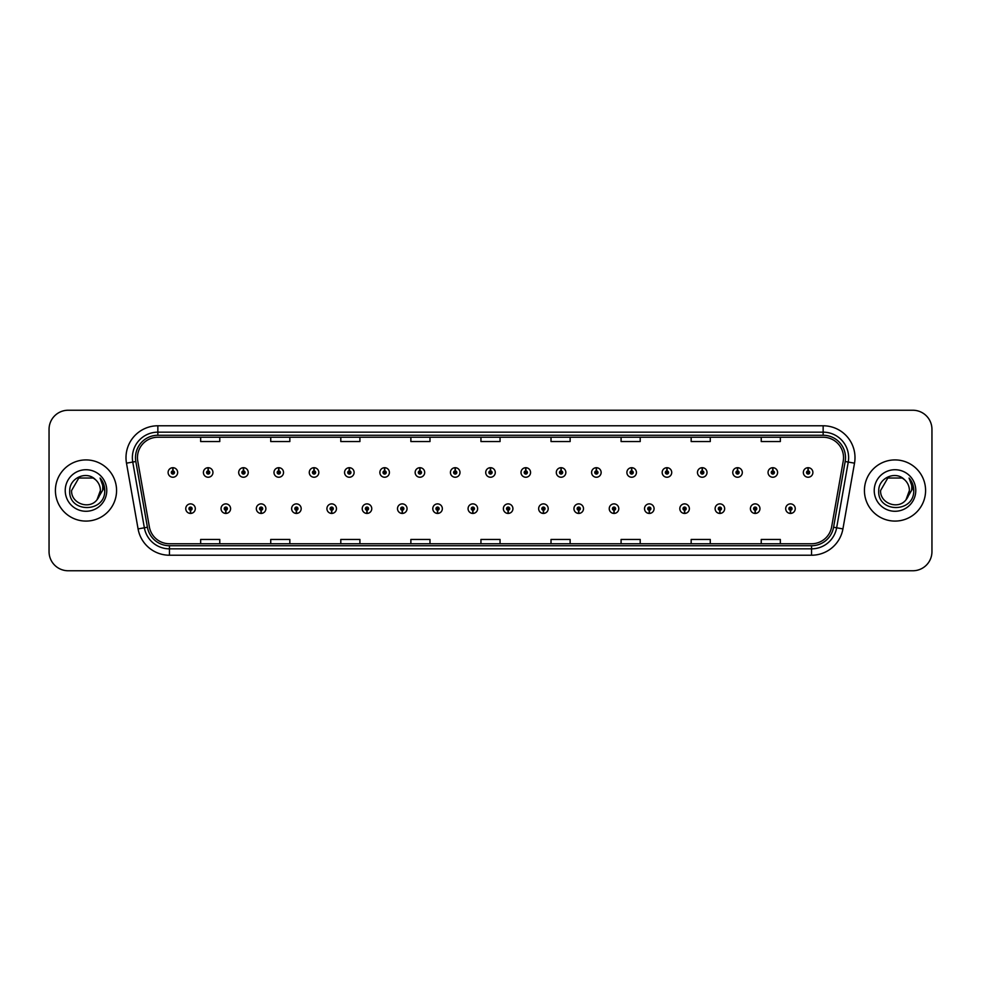 <?xml version="1.0" encoding="UTF-8"?>
<svg xmlns="http://www.w3.org/2000/svg" width="981" height="981" viewBox="0 0 981 981"><rect width="100%" height="100%" fill="white"/><g stroke="black" fill="none" stroke-linecap="round" stroke-linejoin="round"><path stroke-width="1.47" d="M225.753 510.243L225.618 513.431A4.782 4.782 0 0 0 226.035 513.431L225.888 510.243A1.594 1.594 0 0 0 227.408 508.661A1.594 1.594 0 0 0 225.826 507.067A1.594 1.594 0 0 0 224.232 508.661A1.594 1.594 0 0 0 225.753 510.243L225.789 509.286A0.638 0.638 0 0 1 225.189 508.661A0.638 0.638 0 0 1 225.826 508.023A0.638 0.638 0 0 1 226.464 508.661A0.638 0.638 0 0 1 225.851 509.286L225.888 510.243M261.044 510.243L260.909 513.431A4.782 4.782 0 0 0 261.326 513.431L261.179 510.243A1.594 1.594 0 0 0 262.7 508.661A1.594 1.594 0 0 0 261.118 507.067A1.594 1.594 0 0 0 259.524 508.661A1.594 1.594 0 0 0 261.044 510.243L261.081 509.286A0.638 0.638 0 0 1 260.48 508.661A0.638 0.638 0 0 1 261.118 508.023A0.638 0.638 0 0 1 261.743 508.661A0.638 0.638 0 0 1 261.142 509.286L261.179 510.243M296.336 510.243L296.188 513.431A4.782 4.782 0 0 0 296.605 513.431L296.47 510.243A1.594 1.594 0 0 0 297.991 508.661A1.594 1.594 0 0 0 296.397 507.067A1.594 1.594 0 0 0 294.815 508.661A1.594 1.594 0 0 0 296.336 510.243L296.372 509.286A0.638 0.638 0 0 1 295.759 508.661A0.638 0.638 0 0 1 296.397 508.023A0.638 0.638 0 0 1 297.035 508.661A0.638 0.638 0 0 1 296.434 509.286L296.47 510.243M331.627 510.243L331.48 513.431A4.782 4.782 0 0 0 331.897 513.431L331.762 510.243A1.594 1.594 0 0 0 333.282 508.661A1.594 1.594 0 0 0 331.688 507.067A1.594 1.594 0 0 0 330.094 508.661A1.594 1.594 0 0 0 331.627 510.243L331.664 509.286A0.638 0.638 0 0 1 331.051 508.661A0.638 0.638 0 0 1 331.688 508.023A0.638 0.638 0 0 1 332.326 508.661A0.638 0.638 0 0 1 331.725 509.286L331.762 510.243M366.919 510.243L366.771 513.431A4.782 4.782 0 0 0 367.188 513.431L367.053 510.243A1.594 1.594 0 0 0 368.574 508.661A1.594 1.594 0 0 0 366.98 507.067A1.594 1.594 0 0 0 365.386 508.661A1.594 1.594 0 0 0 366.919 510.243L366.955 509.286A0.638 0.638 0 0 1 366.342 508.661A0.638 0.638 0 0 1 366.98 508.023A0.638 0.638 0 0 1 367.617 508.661A0.638 0.638 0 0 1 367.017 509.286L367.053 510.243M402.21 510.243L402.063 513.431A4.782 4.782 0 0 0 402.48 513.431L402.345 510.243A1.594 1.594 0 0 0 403.865 508.661A1.594 1.594 0 0 0 402.271 507.067A1.594 1.594 0 0 0 400.677 508.661A1.594 1.594 0 0 0 402.21 510.243L402.247 509.286A0.638 0.638 0 0 1 401.634 508.661A0.638 0.638 0 0 1 402.271 508.023A0.638 0.638 0 0 1 402.909 508.661A0.638 0.638 0 0 1 402.296 509.286L402.345 510.243M437.489 510.243L437.354 513.431A4.782 4.782 0 0 0 437.771 513.431L437.636 510.243A1.594 1.594 0 0 0 439.157 508.661A1.594 1.594 0 0 0 437.563 507.067A1.594 1.594 0 0 0 435.969 508.661A1.594 1.594 0 0 0 437.489 510.243L437.538 509.286A0.638 0.638 0 0 1 436.925 508.661A0.638 0.638 0 0 1 437.563 508.023A0.638 0.638 0 0 1 438.2 508.661A0.638 0.638 0 0 1 437.587 509.286L437.636 510.243M472.781 510.243L472.646 513.431A4.782 4.782 0 0 0 473.063 513.431L472.928 510.243A1.594 1.594 0 0 0 474.448 508.661A1.594 1.594 0 0 0 472.854 507.067A1.594 1.594 0 0 0 471.26 508.661A1.594 1.594 0 0 0 472.781 510.243L472.83 509.286A0.638 0.638 0 0 1 472.217 508.661A0.638 0.638 0 0 1 472.854 508.023A0.638 0.638 0 0 1 473.492 508.661A0.638 0.638 0 0 1 472.879 509.286L472.928 510.243M508.072 510.243L507.937 513.431A4.782 4.782 0 0 0 508.354 513.431L508.219 510.243A1.594 1.594 0 0 0 509.74 508.661A1.594 1.594 0 0 0 508.146 507.067A1.594 1.594 0 0 0 506.552 508.661A1.594 1.594 0 0 0 508.072 510.243L508.121 509.286A0.638 0.638 0 0 1 507.508 508.661A0.638 0.638 0 0 1 508.146 508.023A0.638 0.638 0 0 1 508.783 508.661A0.638 0.638 0 0 1 508.17 509.286L508.219 510.243M543.364 510.243L543.229 513.431A4.782 4.782 0 0 0 543.646 513.431L543.511 510.243A1.594 1.594 0 0 0 545.031 508.661A1.594 1.594 0 0 0 543.437 507.067A1.594 1.594 0 0 0 541.843 508.661A1.594 1.594 0 0 0 543.364 510.243L543.413 509.286A0.638 0.638 0 0 1 542.8 508.661A0.638 0.638 0 0 1 543.437 508.023A0.638 0.638 0 0 1 544.075 508.661A0.638 0.638 0 0 1 543.462 509.286L543.511 510.243M578.655 510.243L578.52 513.431A4.782 4.782 0 0 0 578.937 513.431L578.79 510.243A1.594 1.594 0 0 0 580.323 508.661A1.594 1.594 0 0 0 578.729 507.067A1.594 1.594 0 0 0 577.135 508.661A1.594 1.594 0 0 0 578.655 510.243L578.704 509.286A0.638 0.638 0 0 1 578.091 508.661A0.638 0.638 0 0 1 578.729 508.023A0.638 0.638 0 0 1 579.366 508.661A0.638 0.638 0 0 1 578.753 509.286L578.79 510.243M613.947 510.243L613.812 513.431A4.782 4.782 0 0 0 614.229 513.431L614.081 510.243A1.594 1.594 0 0 0 615.614 508.661A1.594 1.594 0 0 0 614.02 507.067A1.594 1.594 0 0 0 612.426 508.661A1.594 1.594 0 0 0 613.947 510.243L613.983 509.286A0.638 0.638 0 0 1 613.383 508.661A0.638 0.638 0 0 1 614.02 508.023A0.638 0.638 0 0 1 614.658 508.661A0.638 0.638 0 0 1 614.045 509.286L614.081 510.243M649.238 510.243L649.103 513.431A4.782 4.782 0 0 0 649.52 513.431L649.373 510.243A1.594 1.594 0 0 0 650.906 508.661A1.594 1.594 0 0 0 649.312 507.067A1.594 1.594 0 0 0 647.718 508.661A1.594 1.594 0 0 0 649.238 510.243L649.275 509.286A0.638 0.638 0 0 1 648.674 508.661A0.638 0.638 0 0 1 649.312 508.023A0.638 0.638 0 0 1 649.949 508.661A0.638 0.638 0 0 1 649.336 509.286L649.373 510.243M684.53 510.243L684.395 513.431A4.782 4.782 0 0 0 684.812 513.431L684.664 510.243A1.594 1.594 0 0 0 686.185 508.661A1.594 1.594 0 0 0 684.603 507.067A1.594 1.594 0 0 0 683.009 508.661A1.594 1.594 0 0 0 684.53 510.243L684.566 509.286A0.638 0.638 0 0 1 683.965 508.661A0.638 0.638 0 0 1 684.603 508.023A0.638 0.638 0 0 1 685.241 508.661A0.638 0.638 0 0 1 684.628 509.286L684.664 510.243M719.821 510.243L719.674 513.431A4.782 4.782 0 0 0 720.091 513.431L719.956 510.243A1.594 1.594 0 0 0 721.476 508.661A1.594 1.594 0 0 0 719.882 507.067A1.594 1.594 0 0 0 718.3 508.661A1.594 1.594 0 0 0 719.821 510.243L719.858 509.286A0.638 0.638 0 0 1 719.257 508.661A0.638 0.638 0 0 1 719.882 508.023A0.638 0.638 0 0 1 720.52 508.661A0.638 0.638 0 0 1 719.919 509.286L719.956 510.243M755.112 510.243L754.965 513.431A4.782 4.782 0 0 0 755.382 513.431L755.247 510.243A1.594 1.594 0 0 0 756.768 508.661A1.594 1.594 0 0 0 755.174 507.067A1.594 1.594 0 0 0 753.592 508.661A1.594 1.594 0 0 0 755.112 510.243L755.149 509.286A0.638 0.638 0 0 1 754.536 508.661A0.638 0.638 0 0 1 755.174 508.023A0.638 0.638 0 0 1 755.811 508.661A0.638 0.638 0 0 1 755.211 509.286L755.247 510.243M790.404 510.243L790.257 513.431A4.782 4.782 0 0 0 790.674 513.431L790.539 510.243A1.594 1.594 0 0 0 792.059 508.661A1.594 1.594 0 0 0 790.465 507.067A1.594 1.594 0 0 0 788.871 508.661A1.594 1.594 0 0 0 790.404 510.243L790.441 509.286A0.638 0.638 0 0 1 789.828 508.661A0.638 0.638 0 0 1 790.465 508.023A0.638 0.638 0 0 1 791.103 508.661A0.638 0.638 0 0 1 790.502 509.286L790.539 510.243M190.461 510.243L190.326 513.431A4.782 4.782 0 0 0 190.743 513.431L190.596 510.243A1.594 1.594 0 0 0 192.129 508.661A1.594 1.594 0 0 0 190.535 507.067A1.594 1.594 0 0 0 188.941 508.661A1.594 1.594 0 0 0 190.461 510.243L190.498 509.286A0.638 0.638 0 0 1 189.897 508.661A0.638 0.638 0 0 1 190.535 508.023A0.638 0.638 0 0 1 191.172 508.661A0.638 0.638 0 0 1 190.559 509.286L190.596 510.243M208.242 470.88L208.389 467.704A4.782 4.782 0 0 0 207.972 467.704L208.107 470.88A1.594 1.594 0 0 0 206.586 472.474A1.594 1.594 0 0 0 208.18 474.068A1.594 1.594 0 0 0 209.762 472.474A1.594 1.594 0 0 0 208.242 470.88L208.205 471.836A0.638 0.638 0 0 1 208.818 472.474A0.638 0.638 0 0 1 208.18 473.112A0.638 0.638 0 0 1 207.543 472.474A0.638 0.638 0 0 1 208.144 471.836L208.107 470.88M243.533 470.88L243.68 467.704A4.782 4.782 0 0 0 243.263 467.704L243.398 470.88A1.594 1.594 0 0 0 241.878 472.474A1.594 1.594 0 0 0 243.472 474.068A1.594 1.594 0 0 0 245.054 472.474A1.594 1.594 0 0 0 243.533 470.88L243.496 471.836A0.638 0.638 0 0 1 244.097 472.474A0.638 0.638 0 0 1 243.472 473.112A0.638 0.638 0 0 1 242.834 472.474A0.638 0.638 0 0 1 243.435 471.836L243.398 470.88M278.825 470.88L278.96 467.704A4.782 4.782 0 0 0 278.543 467.704L278.69 470.88A1.594 1.594 0 0 0 277.169 472.474A1.594 1.594 0 0 0 278.751 474.068A1.594 1.594 0 0 0 280.345 472.474A1.594 1.594 0 0 0 278.825 470.88L278.788 471.836A0.638 0.638 0 0 1 279.389 472.474A0.638 0.638 0 0 1 278.751 473.112A0.638 0.638 0 0 1 278.126 472.474A0.638 0.638 0 0 1 278.727 471.836L278.69 470.88M314.116 470.88L314.251 467.704A4.782 4.782 0 0 0 313.834 467.704L313.981 470.88A1.594 1.594 0 0 0 312.461 472.474A1.594 1.594 0 0 0 314.043 474.068A1.594 1.594 0 0 0 315.637 472.474A1.594 1.594 0 0 0 314.116 470.88L314.079 471.836A0.638 0.638 0 0 1 314.68 472.474A0.638 0.638 0 0 1 314.043 473.112A0.638 0.638 0 0 1 313.405 472.474A0.638 0.638 0 0 1 314.018 471.836L313.981 470.88M349.408 470.88L349.543 467.704A4.782 4.782 0 0 0 349.126 467.704L349.273 470.88A1.594 1.594 0 0 0 347.74 472.474A1.594 1.594 0 0 0 349.334 474.068A1.594 1.594 0 0 0 350.928 472.474A1.594 1.594 0 0 0 349.408 470.88L349.371 471.836A0.638 0.638 0 0 1 349.972 472.474A0.638 0.638 0 0 1 349.334 473.112A0.638 0.638 0 0 1 348.696 472.474A0.638 0.638 0 0 1 349.31 471.836L349.273 470.88M384.699 470.88L384.834 467.704A4.782 4.782 0 0 0 384.417 467.704L384.564 470.88A1.594 1.594 0 0 0 383.031 472.474A1.594 1.594 0 0 0 384.626 474.068A1.594 1.594 0 0 0 386.22 472.474A1.594 1.594 0 0 0 384.699 470.88L384.65 471.836A0.638 0.638 0 0 1 385.263 472.474A0.638 0.638 0 0 1 384.626 473.112A0.638 0.638 0 0 1 383.988 472.474A0.638 0.638 0 0 1 384.601 471.836L384.564 470.88M419.991 470.88L420.126 467.704A4.782 4.782 0 0 0 419.709 467.704L419.843 470.88A1.594 1.594 0 0 0 418.323 472.474A1.594 1.594 0 0 0 419.917 474.068A1.594 1.594 0 0 0 421.511 472.474A1.594 1.594 0 0 0 419.991 470.88L419.942 471.836A0.638 0.638 0 0 1 420.555 472.474A0.638 0.638 0 0 1 419.917 473.112A0.638 0.638 0 0 1 419.279 472.474A0.638 0.638 0 0 1 419.893 471.836L419.843 470.88M455.282 470.88L455.417 467.704A4.782 4.782 0 0 0 455 467.704L455.135 470.88A1.594 1.594 0 0 0 453.614 472.474A1.594 1.594 0 0 0 455.209 474.068A1.594 1.594 0 0 0 456.803 472.474A1.594 1.594 0 0 0 455.282 470.88L455.233 471.836A0.638 0.638 0 0 1 455.846 472.474A0.638 0.638 0 0 1 455.209 473.112A0.638 0.638 0 0 1 454.571 472.474A0.638 0.638 0 0 1 455.184 471.836L455.135 470.88M490.574 470.88L490.708 467.704A4.782 4.782 0 0 0 490.292 467.704L490.426 470.88A1.594 1.594 0 0 0 488.906 472.474A1.594 1.594 0 0 0 490.5 474.068A1.594 1.594 0 0 0 492.094 472.474A1.594 1.594 0 0 0 490.574 470.88L490.525 471.836A0.638 0.638 0 0 1 491.138 472.474A0.638 0.638 0 0 1 490.5 473.112A0.638 0.638 0 0 1 489.862 472.474A0.638 0.638 0 0 1 490.475 471.836L490.426 470.88M525.865 470.88L526 467.704A4.782 4.782 0 0 0 525.583 467.704L525.718 470.88A1.594 1.594 0 0 0 524.197 472.474A1.594 1.594 0 0 0 525.791 474.068A1.594 1.594 0 0 0 527.386 472.474A1.594 1.594 0 0 0 525.865 470.88L525.816 471.836A0.638 0.638 0 0 1 526.429 472.474A0.638 0.638 0 0 1 525.791 473.112A0.638 0.638 0 0 1 525.154 472.474A0.638 0.638 0 0 1 525.767 471.836L525.718 470.88M561.157 470.88L561.291 467.704A4.782 4.782 0 0 0 560.874 467.704L561.009 470.88A1.594 1.594 0 0 0 559.489 472.474A1.594 1.594 0 0 0 561.083 474.068A1.594 1.594 0 0 0 562.677 472.474A1.594 1.594 0 0 0 561.157 470.88L561.107 471.836A0.638 0.638 0 0 1 561.721 472.474A0.638 0.638 0 0 1 561.083 473.112A0.638 0.638 0 0 1 560.445 472.474A0.638 0.638 0 0 1 561.058 471.836L561.009 470.88M596.436 470.88L596.583 467.704A4.782 4.782 0 0 0 596.166 467.704L596.301 470.88A1.594 1.594 0 0 0 594.78 472.474A1.594 1.594 0 0 0 596.374 474.068A1.594 1.594 0 0 0 597.969 472.474A1.594 1.594 0 0 0 596.436 470.88L596.399 471.836A0.638 0.638 0 0 1 597.012 472.474A0.638 0.638 0 0 1 596.374 473.112A0.638 0.638 0 0 1 595.737 472.474A0.638 0.638 0 0 1 596.35 471.836L596.301 470.88M631.727 470.88L631.874 467.704A4.782 4.782 0 0 0 631.457 467.704L631.592 470.88A1.594 1.594 0 0 0 630.072 472.474A1.594 1.594 0 0 0 631.666 474.068A1.594 1.594 0 0 0 633.26 472.474A1.594 1.594 0 0 0 631.727 470.88L631.69 471.836A0.638 0.638 0 0 1 632.304 472.474A0.638 0.638 0 0 1 631.666 473.112A0.638 0.638 0 0 1 631.028 472.474A0.638 0.638 0 0 1 631.629 471.836L631.592 470.88M667.019 470.88L667.166 467.704A4.782 4.782 0 0 0 666.749 467.704L666.884 470.88A1.594 1.594 0 0 0 665.363 472.474A1.594 1.594 0 0 0 666.957 474.068A1.594 1.594 0 0 0 668.539 472.474A1.594 1.594 0 0 0 667.019 470.88L666.982 471.836A0.638 0.638 0 0 1 667.595 472.474A0.638 0.638 0 0 1 666.957 473.112A0.638 0.638 0 0 1 666.32 472.474A0.638 0.638 0 0 1 666.921 471.836L666.884 470.88M702.31 470.88L702.457 467.704A4.782 4.782 0 0 0 702.04 467.704L702.175 470.88A1.594 1.594 0 0 0 700.655 472.474A1.594 1.594 0 0 0 702.249 474.068A1.594 1.594 0 0 0 703.831 472.474A1.594 1.594 0 0 0 702.31 470.88L702.273 471.836A0.638 0.638 0 0 1 702.874 472.474A0.638 0.638 0 0 1 702.249 473.112A0.638 0.638 0 0 1 701.611 472.474A0.638 0.638 0 0 1 702.212 471.836L702.175 470.88M737.602 470.88L737.737 467.704A4.782 4.782 0 0 0 737.32 467.704L737.467 470.88A1.594 1.594 0 0 0 735.946 472.474A1.594 1.594 0 0 0 737.528 474.068A1.594 1.594 0 0 0 739.122 472.474A1.594 1.594 0 0 0 737.602 470.88L737.565 471.836A0.638 0.638 0 0 1 738.166 472.474A0.638 0.638 0 0 1 737.528 473.112A0.638 0.638 0 0 1 736.903 472.474A0.638 0.638 0 0 1 737.504 471.836L737.467 470.88M772.893 470.88L773.028 467.704A4.782 4.782 0 0 0 772.611 467.704L772.758 470.88A1.594 1.594 0 0 0 771.238 472.474A1.594 1.594 0 0 0 772.82 474.068A1.594 1.594 0 0 0 774.414 472.474A1.594 1.594 0 0 0 772.893 470.88L772.856 471.836A0.638 0.638 0 0 1 773.457 472.474A0.638 0.638 0 0 1 772.82 473.112A0.638 0.638 0 0 1 772.182 472.474A0.638 0.638 0 0 1 772.795 471.836L772.758 470.88M808.185 470.88L808.319 467.704A4.782 4.782 0 0 0 807.903 467.704L808.05 470.88A1.594 1.594 0 0 0 806.517 472.474A1.594 1.594 0 0 0 808.111 474.068A1.594 1.594 0 0 0 809.705 472.474A1.594 1.594 0 0 0 808.185 470.88L808.148 471.836A0.638 0.638 0 0 1 808.749 472.474A0.638 0.638 0 0 1 808.111 473.112A0.638 0.638 0 0 1 807.473 472.474A0.638 0.638 0 0 1 808.086 471.836L808.05 470.88M172.95 470.88L173.097 467.704A4.782 4.782 0 0 0 172.681 467.704L172.815 470.88A1.594 1.594 0 0 0 171.295 472.474A1.594 1.594 0 0 0 172.889 474.068A1.594 1.594 0 0 0 174.483 472.474A1.594 1.594 0 0 0 172.95 470.88L172.914 471.836A0.638 0.638 0 0 1 173.527 472.474A0.638 0.638 0 0 1 172.889 473.112A0.638 0.638 0 0 1 172.251 472.474A0.638 0.638 0 0 1 172.852 471.836L172.815 470.88M55.414 490.5A30.583 30.583 0 0 0 85.997 521.083A30.583 30.583 0 0 0 116.567 490.5A30.583 30.583 0 0 0 85.997 459.917A30.583 30.583 0 0 0 55.414 490.5A30.583 30.583 0 0 0 85.997 521.083A30.583 30.583 0 0 0 116.567 490.5A30.583 30.583 0 0 0 85.997 459.917A30.583 30.583 0 0 0 55.414 490.5M864.433 490.5A30.583 30.583 0 0 0 895.003 521.083A30.583 30.583 0 0 0 925.586 490.5A30.583 30.583 0 0 0 895.003 459.917A30.583 30.583 0 0 0 864.433 490.5A30.583 30.583 0 0 0 895.003 521.083A30.583 30.583 0 0 0 925.586 490.5A30.583 30.583 0 0 0 895.003 459.917A30.583 30.583 0 0 0 864.433 490.5M137.463 457.624A20.38 20.38 0 0 1 157.855 437.244L823.145 437.244A20.38 20.38 0 0 1 843.219 461.168L831.63 526.907A20.38 20.38 0 0 1 811.557 543.756L169.443 543.756A20.38 20.38 0 0 1 149.37 526.907L137.781 461.168A20.38 20.38 0 0 1 137.463 457.624M135.488 457.624A22.367 22.367 0 0 0 135.832 461.511L147.42 527.251A22.367 22.367 0 0 0 169.443 545.73L811.557 545.73A22.367 22.367 0 0 0 833.58 527.251L845.168 461.511A22.367 22.367 0 0 0 823.145 435.27L157.855 435.27A22.367 22.367 0 0 0 135.488 457.624M126.488 463.167A31.846 31.846 0 0 1 157.855 425.779L823.145 425.779A31.846 31.846 0 0 1 854.512 463.167L842.924 528.906A31.846 31.846 0 0 1 811.557 555.221L169.443 555.221A31.846 31.846 0 0 1 138.076 528.906L126.488 463.167L132.754 462.051A25.481 25.481 0 0 1 157.855 432.155L823.145 432.155A25.481 25.481 0 0 1 848.246 462.051L836.646 527.79A25.481 25.481 0 0 1 811.557 548.845L169.443 548.845A25.481 25.481 0 0 1 144.354 527.79L132.754 462.051A25.481 25.481 0 0 1 132.374 457.624M931.95 429.347A19.105 19.105 0 0 0 912.845 410.242L68.155 410.242A19.105 19.105 0 0 0 49.05 429.347L49.05 551.653A19.105 19.105 0 0 0 68.155 570.758L912.845 570.758A19.105 19.105 0 0 0 931.95 551.653L931.95 429.347L931.95 551.653M480.948 437.244L480.948 441.56L500.052 441.56L500.052 437.244M410.867 437.244L410.867 441.56L429.985 441.56L429.985 437.244M340.799 437.244L340.799 441.56L359.917 441.56L359.917 437.244M270.731 437.244L270.731 441.56L289.836 441.56L289.836 437.244M200.664 437.244L200.664 441.56L219.769 441.56L219.769 437.244M551.015 437.244L551.015 441.56L570.133 441.56L570.133 437.244M621.083 437.244L621.083 441.56L640.201 441.56L640.201 437.244M691.164 437.244L691.164 441.56L710.269 441.56L710.269 437.244M761.231 437.244L761.231 441.56L780.336 441.56L780.336 437.244M500.052 543.756L500.052 539.44L480.948 539.44L480.948 543.756M429.985 543.756L429.985 539.44L410.867 539.44L410.867 543.756M359.917 543.756L359.917 539.44L340.799 539.44L340.799 543.756M289.836 543.756L289.836 539.44L270.731 539.44L270.731 543.756M219.769 543.756L219.769 539.44L200.664 539.44L200.664 543.756M570.133 543.756L570.133 539.44L551.015 539.44L551.015 543.756M640.201 543.756L640.201 539.44L621.083 539.44L621.083 543.756M710.269 543.756L710.269 539.44L691.164 539.44L691.164 543.756M780.336 543.756L780.336 539.44L761.231 539.44L761.231 543.756M49.05 429.347L49.05 551.653M912.845 410.242L68.155 410.242M68.155 570.758L912.845 570.758M177.659 472.474A4.782 4.782 0 0 0 173.097 467.704A4.782 4.782 0 0 1 177.659 472.474A4.782 4.782 0 0 1 172.889 477.244A4.782 4.782 0 0 1 168.107 472.474A4.782 4.782 0 0 1 172.681 467.704M185.752 508.661A4.782 4.782 0 0 0 190.326 513.431A4.782 4.782 0 0 1 185.752 508.661A4.782 4.782 0 0 1 190.535 503.878A4.782 4.782 0 0 1 195.305 508.661A4.782 4.782 0 0 1 190.743 513.431M212.951 472.474A4.782 4.782 0 0 0 208.389 467.704A4.782 4.782 0 0 1 212.951 472.474A4.782 4.782 0 0 1 208.18 477.244A4.782 4.782 0 0 1 203.398 472.474A4.782 4.782 0 0 1 207.972 467.704M248.242 472.474A4.782 4.782 0 0 0 243.68 467.704A4.782 4.782 0 0 1 248.242 472.474A4.782 4.782 0 0 1 243.472 477.244A4.782 4.782 0 0 1 238.69 472.474A4.782 4.782 0 0 1 243.263 467.704M283.534 472.474A4.782 4.782 0 0 0 278.96 467.704A4.782 4.782 0 0 1 283.534 472.474A4.782 4.782 0 0 1 278.751 477.244A4.782 4.782 0 0 1 273.981 472.474A4.782 4.782 0 0 1 278.543 467.704M318.825 472.474A4.782 4.782 0 0 0 314.251 467.704A4.782 4.782 0 0 1 318.825 472.474A4.782 4.782 0 0 1 314.043 477.244A4.782 4.782 0 0 1 309.273 472.474A4.782 4.782 0 0 1 313.834 467.704L313.945 470.242M221.044 508.661A4.782 4.782 0 0 0 225.618 513.431A4.782 4.782 0 0 1 221.044 508.661A4.782 4.782 0 0 1 225.826 503.878A4.782 4.782 0 0 1 230.596 508.661A4.782 4.782 0 0 1 226.035 513.431M256.335 508.661A4.782 4.782 0 0 0 260.909 513.431A4.782 4.782 0 0 1 256.335 508.661A4.782 4.782 0 0 1 261.118 503.878A4.782 4.782 0 0 1 265.888 508.661A4.782 4.782 0 0 1 261.326 513.431M291.627 508.661A4.782 4.782 0 0 0 296.188 513.431A4.782 4.782 0 0 1 291.627 508.661A4.782 4.782 0 0 1 296.397 503.878A4.782 4.782 0 0 1 301.179 508.661A4.782 4.782 0 0 1 296.605 513.431L296.495 510.88M96.996 499.795L100.393 490.5L97.033 499.746A14.396 14.396 0 0 0 100.393 490.5L97.033 499.746C89.381 510.083 70.853 503.474 71.601 490.5L78.799 478.029L93.195 478.029L95.427 479.623C86.598 470.353 69.577 477.992 69.737 490.5C68.118 512.732 104.158 513.308 104.746 491.579L104.771 490.5C104.722 485.779 103.152 481.634 100.062 478.054C102.416 481.916 103.238 486.061 102.539 490.5L97.033 499.746M100.393 490.5A14.396 14.396 0 0 0 95.427 479.623M65.224 490.5A20.773 20.773 0 0 0 85.997 511.273A20.773 20.773 0 0 0 106.77 490.5A20.773 20.773 0 0 0 85.997 469.727A20.773 20.773 0 0 0 65.224 490.5M100.062 478.054L104.771 491.052L103.888 484.81L104.771 491.052L103.888 484.81L104.771 491.052L100.197 478.213L104.771 491.04M906.003 499.795L909.399 490.5L906.039 499.746A14.396 14.396 0 0 0 909.399 490.5L906.039 499.746C898.4 510.083 879.859 503.474 880.607 490.5L887.805 478.029L902.201 478.029L904.433 479.623C895.604 470.353 878.584 477.992 878.743 490.5C877.124 512.732 913.164 513.308 913.752 491.579L913.777 490.5C913.728 485.779 912.158 481.634 909.068 478.054C911.423 481.916 912.244 486.061 911.545 490.5L906.039 499.746M909.399 490.5A14.396 14.396 0 0 0 904.433 479.623M874.23 490.5A20.773 20.773 0 0 0 895.003 511.273A20.773 20.773 0 0 0 915.776 490.5A20.773 20.773 0 0 0 895.003 469.727A20.773 20.773 0 0 0 874.23 490.5M909.068 478.054L913.777 491.052L912.894 484.81L913.777 491.052L912.894 484.81L913.777 491.052L909.203 478.213L913.777 491.04M354.116 472.474A4.782 4.782 0 0 0 349.543 467.704A4.782 4.782 0 0 1 354.116 472.474A4.782 4.782 0 0 1 349.334 477.244A4.782 4.782 0 0 1 344.564 472.474A4.782 4.782 0 0 1 349.126 467.704L349.236 470.242M389.408 472.474A4.782 4.782 0 0 0 384.834 467.704A4.782 4.782 0 0 1 389.408 472.474A4.782 4.782 0 0 1 384.626 477.244A4.782 4.782 0 0 1 379.855 472.474A4.782 4.782 0 0 1 384.417 467.704L384.527 470.242M424.699 472.474A4.782 4.782 0 0 0 420.126 467.704A4.782 4.782 0 0 1 424.699 472.474A4.782 4.782 0 0 1 419.917 477.244A4.782 4.782 0 0 1 415.147 472.474A4.782 4.782 0 0 1 419.709 467.704L419.819 470.242M326.918 508.661A4.782 4.782 0 0 0 331.48 513.431A4.782 4.782 0 0 1 326.918 508.661A4.782 4.782 0 0 1 331.688 503.878A4.782 4.782 0 0 1 336.471 508.661A4.782 4.782 0 0 1 331.897 513.431L331.786 510.88M362.21 508.661A4.782 4.782 0 0 0 366.771 513.431A4.782 4.782 0 0 1 362.21 508.661A4.782 4.782 0 0 1 366.98 503.878A4.782 4.782 0 0 1 371.762 508.661A4.782 4.782 0 0 1 367.188 513.431L367.078 510.88M397.501 508.661A4.782 4.782 0 0 0 402.063 513.431A4.782 4.782 0 0 1 397.501 508.661A4.782 4.782 0 0 1 402.271 503.878A4.782 4.782 0 0 1 407.054 508.661A4.782 4.782 0 0 1 402.48 513.431L402.369 510.88M459.991 472.474A4.782 4.782 0 0 0 455.417 467.704A4.782 4.782 0 0 1 459.991 472.474A4.782 4.782 0 0 1 455.209 477.244A4.782 4.782 0 0 1 450.426 472.474A4.782 4.782 0 0 1 455 467.704L455.11 470.242M495.282 472.474A4.782 4.782 0 0 0 490.708 467.704A4.782 4.782 0 0 1 495.282 472.474A4.782 4.782 0 0 1 490.5 477.244A4.782 4.782 0 0 1 485.718 472.474A4.782 4.782 0 0 1 490.292 467.704L490.402 470.242M530.574 472.474A4.782 4.782 0 0 0 526 467.704A4.782 4.782 0 0 1 530.574 472.474A4.782 4.782 0 0 1 525.791 477.244A4.782 4.782 0 0 1 521.009 472.474A4.782 4.782 0 0 1 525.583 467.704M565.853 472.474A4.782 4.782 0 0 0 561.291 467.704A4.782 4.782 0 0 1 565.853 472.474A4.782 4.782 0 0 1 561.083 477.244A4.782 4.782 0 0 1 556.301 472.474A4.782 4.782 0 0 1 560.874 467.704M601.145 472.474A4.782 4.782 0 0 0 596.583 467.704A4.782 4.782 0 0 1 601.145 472.474A4.782 4.782 0 0 1 596.374 477.244A4.782 4.782 0 0 1 591.592 472.474A4.782 4.782 0 0 1 596.166 467.704M432.793 508.661A4.782 4.782 0 0 0 437.354 513.431A4.782 4.782 0 0 1 432.793 508.661A4.782 4.782 0 0 1 437.563 503.878A4.782 4.782 0 0 1 442.345 508.661A4.782 4.782 0 0 1 437.771 513.431L437.661 510.88M468.072 508.661A4.782 4.782 0 0 0 472.646 513.431A4.782 4.782 0 0 1 468.072 508.661A4.782 4.782 0 0 1 472.854 503.878A4.782 4.782 0 0 1 477.637 508.661A4.782 4.782 0 0 1 473.063 513.431L472.952 510.88M503.363 508.661A4.782 4.782 0 0 0 507.937 513.431A4.782 4.782 0 0 1 503.363 508.661A4.782 4.782 0 0 1 508.146 503.878A4.782 4.782 0 0 1 512.928 508.661A4.782 4.782 0 0 1 508.354 513.431M538.655 508.661A4.782 4.782 0 0 0 543.229 513.431A4.782 4.782 0 0 1 538.655 508.661A4.782 4.782 0 0 1 543.437 503.878A4.782 4.782 0 0 1 548.207 508.661A4.782 4.782 0 0 1 543.646 513.431M573.946 508.661A4.782 4.782 0 0 0 578.52 513.431A4.782 4.782 0 0 1 573.946 508.661A4.782 4.782 0 0 1 578.729 503.878A4.782 4.782 0 0 1 583.499 508.661A4.782 4.782 0 0 1 578.937 513.431M636.436 472.474A4.782 4.782 0 0 0 631.874 467.704A4.782 4.782 0 0 1 636.436 472.474A4.782 4.782 0 0 1 631.666 477.244A4.782 4.782 0 0 1 626.884 472.474A4.782 4.782 0 0 1 631.457 467.704M671.727 472.474A4.782 4.782 0 0 0 667.166 467.704A4.782 4.782 0 0 1 671.727 472.474A4.782 4.782 0 0 1 666.957 477.244A4.782 4.782 0 0 1 662.175 472.474A4.782 4.782 0 0 1 666.749 467.704M707.019 472.474A4.782 4.782 0 0 0 702.457 467.704A4.782 4.782 0 0 1 707.019 472.474A4.782 4.782 0 0 1 702.249 477.244A4.782 4.782 0 0 1 697.466 472.474A4.782 4.782 0 0 1 702.04 467.704M742.31 472.474A4.782 4.782 0 0 0 737.737 467.704A4.782 4.782 0 0 1 742.31 472.474A4.782 4.782 0 0 1 737.528 477.244A4.782 4.782 0 0 1 732.758 472.474A4.782 4.782 0 0 1 737.32 467.704M777.602 472.474A4.782 4.782 0 0 0 773.028 467.704A4.782 4.782 0 0 1 777.602 472.474A4.782 4.782 0 0 1 772.82 477.244A4.782 4.782 0 0 1 768.049 472.474A4.782 4.782 0 0 1 772.611 467.704M812.893 472.474A4.782 4.782 0 0 0 808.319 467.704A4.782 4.782 0 0 1 812.893 472.474A4.782 4.782 0 0 1 808.111 477.244A4.782 4.782 0 0 1 803.341 472.474A4.782 4.782 0 0 1 807.903 467.704M609.238 508.661A4.782 4.782 0 0 0 613.812 513.431A4.782 4.782 0 0 1 609.238 508.661A4.782 4.782 0 0 1 614.02 503.878A4.782 4.782 0 0 1 618.79 508.661A4.782 4.782 0 0 1 614.229 513.431M644.529 508.661A4.782 4.782 0 0 0 649.103 513.431A4.782 4.782 0 0 1 644.529 508.661A4.782 4.782 0 0 1 649.312 503.878A4.782 4.782 0 0 1 654.082 508.661A4.782 4.782 0 0 1 649.52 513.431M679.821 508.661A4.782 4.782 0 0 0 684.395 513.431A4.782 4.782 0 0 1 679.821 508.661A4.782 4.782 0 0 1 684.603 503.878A4.782 4.782 0 0 1 689.373 508.661A4.782 4.782 0 0 1 684.812 513.431M715.112 508.661A4.782 4.782 0 0 0 719.674 513.431A4.782 4.782 0 0 1 715.112 508.661A4.782 4.782 0 0 1 719.882 503.878A4.782 4.782 0 0 1 724.665 508.661A4.782 4.782 0 0 1 720.091 513.431M750.404 508.661A4.782 4.782 0 0 0 754.965 513.431A4.782 4.782 0 0 1 750.404 508.661A4.782 4.782 0 0 1 755.174 503.878A4.782 4.782 0 0 1 759.956 508.661A4.782 4.782 0 0 1 755.382 513.431M785.695 508.661A4.782 4.782 0 0 0 790.257 513.431A4.782 4.782 0 0 1 785.695 508.661A4.782 4.782 0 0 1 790.465 503.878A4.782 4.782 0 0 1 795.248 508.661A4.782 4.782 0 0 1 790.674 513.431M823.145 425.779L823.145 435.27M132.754 462.051L135.832 461.511M169.443 555.221L169.443 545.73M811.557 545.73L811.557 555.221M833.58 527.251L842.924 528.906M138.076 528.906L147.42 527.251M845.168 461.511L854.512 463.167M157.855 425.779L157.855 435.27"/></g></svg>
